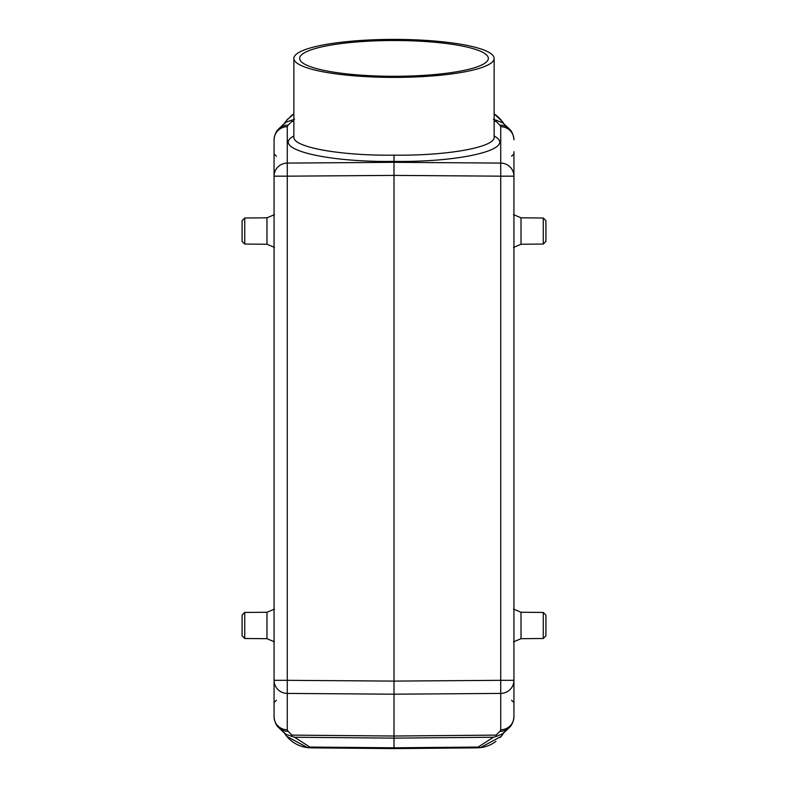 <?xml version="1.0" encoding="UTF-8"?>
<svg xmlns="http://www.w3.org/2000/svg" width="788" height="788" viewBox="0 0 788 788"><rect width="100%" height="100%" fill="white"/><g stroke="black" fill="none" stroke-linecap="round" stroke-linejoin="round"><path stroke-width="1.18" d="M476.907 747.861A31.983 31.983 0 0 0 495.987 741.331A31.983 31.983 0 0 1 476.907 747.861L394 748.6L480.424 747.635L501.129 736.425L502.655 734.583M285.67 122.406L285.591 122.475A2.669 2.659 0 0 1 285.945 122.189L294.525 119.254M284.448 123.352L284.901 122.672L284.448 123.352M274.066 680.33L274.066 716.716L274.066 680.33A13.327 13.081 -0 0 0 287.275 693.42L287.275 680.33L274.066 680.33L274.066 139.781A13.327 13.081 0 0 1 287.275 126.701L288.053 125.184A13.327 12.835 -134.3 0 0 278.873 128.72L285.039 122.859M274.066 153.916L274.066 176.167L287.275 176.167L287.275 163.086A13.327 13.081 180 0 0 274.066 176.167M274.066 702.512L276.44 700.266M496.056 735.115L499.947 731.323A13.327 12.835 45.7 0 0 509.127 727.777L502.961 733.638L496.726 736.278L496.056 735.115L394 736.022L394 694.189L287.275 693.42L287.275 729.796A13.327 13.081 180 0 1 274.066 716.716C274.815 725.078 278.853 727.6 278.873 727.777A13.327 12.835 -45.7 0 0 288.053 731.323L291.944 735.115L394 736.022L394 748.6L394 747.802L478.158 747.054L493.475 737.243L394 738.129L294.525 737.243L285.936 734.317A2.669 2.659 180 0 1 285.62 734.071M276.44 156.231L274.066 153.956M284.911 733.884L284.409 733.116L284.911 733.874M284.842 733.48L278.873 727.777M291.245 736.317L291.944 735.115M290.348 116.525A31.983 31.983 0 0 1 293.865 113.866L286.871 120.081L284.734 123.598M285.512 121.844L284.98 122.593M513.934 151.966L513.934 176.167A13.327 13.081 180 0 0 500.725 163.086L500.725 176.167L394 175.399L394 681.098L500.725 680.33L500.725 693.42A13.327 13.081 -0 0 0 513.934 680.33L513.934 176.167L500.725 176.167L500.725 680.33L513.934 680.33L513.934 716.716A13.327 13.081 180 0 1 500.725 729.796L500.725 693.42L394 694.189L394 681.098L287.275 680.33L287.275 176.167L394 175.399L394 155.157C340.475 155.857 292.742 147.228 293.865 137.073L293.865 58.391A100.135 18.991 0 0 0 394 77.391A100.135 18.991 0 0 0 494.135 58.391A100.135 18.991 0 0 0 394 39.4A100.135 18.991 0 0 0 293.865 58.391M513.934 153.916L511.56 156.231M499.947 125.184L500.725 126.701A13.327 13.081 0 0 1 513.934 139.781C513.185 131.419 509.146 128.907 509.127 128.72A13.327 12.835 134.3 0 0 499.947 125.184L496.056 121.391L494.135 121.372M494.224 137.565L494.135 137.073C495.258 147.228 447.525 155.857 394 155.157M511.56 700.266L513.934 702.551L513.934 704.531M502.33 734.101L502.409 734.032A2.669 2.659 180 0 1 502.054 734.317L502.961 733.628M502.488 734.652L503.02 733.904M496.726 736.278L493.475 737.243M478.158 747.054L480.394 747.635M503.601 123.391L503.089 122.623L503.601 123.401M502.38 122.435A2.669 2.659 180 0 0 502.054 122.179L509.127 128.72M503.168 123.026L493.475 119.254M496.755 120.18L496.056 121.391M293.865 121.372L291.944 121.391L291.274 120.219M294.525 737.243L309.842 747.054L394 747.802M545.917 615.113L545.917 635.827L543.267 638.497L521.016 638.684L521.016 612.256L543.267 612.443L545.917 615.113M513.5 609.065L521.016 612.256M545.917 220.67L545.917 241.394L543.267 244.053L521.016 244.25L521.016 217.813L543.267 218.01L545.917 220.67M513.5 214.622L521.016 217.813M502.655 121.913L494.135 113.866A31.983 31.983 0 0 1 501.326 120.308M286.418 120.623A31.983 31.983 0 0 1 287.807 119.008M503.02 122.583L502.508 121.844M266.974 244.25L244.733 244.053L242.083 241.394L242.083 220.67L244.733 218.01L266.974 217.813L266.974 244.25L274.421 247.373M274.421 214.691L266.974 217.813M266.974 638.684L244.733 638.497L242.083 635.827L242.083 615.113L244.733 612.443L266.974 612.256L266.974 638.684L274.421 641.806M274.421 609.134L266.974 612.256M286.832 736.376L307.537 747.635L311.093 747.861A31.983 31.983 0 0 1 286.566 736.061M284.98 733.904L285.502 734.652M307.537 747.635L309.842 747.054M311.093 747.861L394 748.6M501.582 735.884A31.983 31.983 0 0 1 500.203 737.479A31.983 31.983 0 0 0 501.582 735.884M394 76.288A94.343 17.897 0 0 0 488.343 58.391A94.343 17.897 0 0 0 394 40.503A94.343 17.897 0 0 0 299.657 58.391A94.343 17.897 0 0 0 394 76.288M287.275 729.796L288.053 731.323M494.135 136.009C517.844 148.528 463.088 162.407 394 161.402C324.902 162.407 270.156 148.528 293.865 136.009M291.944 121.391L288.053 125.184M500.725 126.701L500.725 163.086L394 162.318L287.275 163.086L287.275 126.701M499.947 731.323L500.725 729.796M543.267 612.443L543.267 638.497M543.267 218.01L543.267 244.053M244.733 244.053L244.733 218.01M244.733 638.497L244.733 612.443M285.354 734.643L284.734 732.909M285.581 734.022L284.961 733.569M513.934 153.956L513.934 151.68M494.135 137.073L494.135 58.391M502.646 734.633L503.266 732.899M502.646 121.864L503.266 123.598M503.039 122.938L502.419 122.475M503.079 122.958L503.719 123.489M274.066 139.781C274.815 131.419 278.853 128.907 278.873 128.72M509.127 727.777C509.146 727.6 513.185 725.078 513.934 716.716M513.5 641.875L521.016 638.684M513.5 247.442L521.016 244.25M285.345 734.583L286.802 736.347"/></g></svg>
